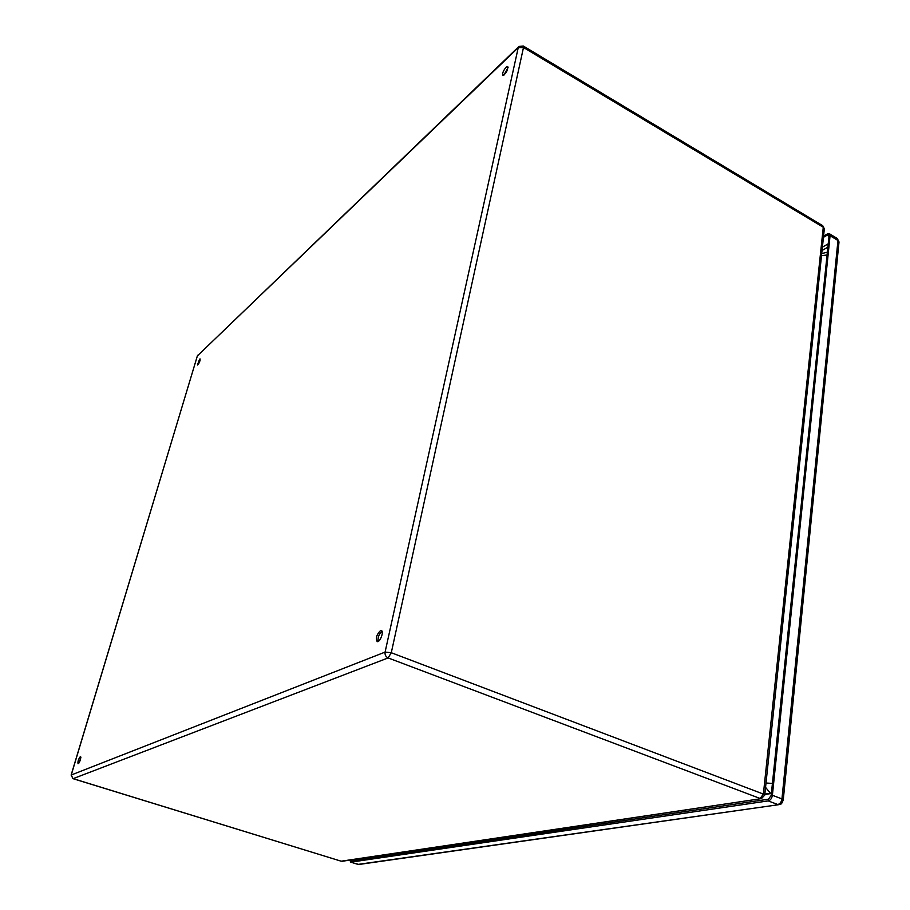 <?xml version="1.0" encoding="UTF-8"?>
<svg xmlns="http://www.w3.org/2000/svg" width="910" height="910" viewBox="0 0 910 910"><rect width="100%" height="100%" fill="white"/><g stroke="black" fill="none" stroke-linecap="round" stroke-linejoin="round"><path stroke-width="1.36" d="M199.608 359.132L200.086 358.915C200.086 361.338 199.199 363.386 197.424 365.024L199.608 359.132M80.41 756.529L80.615 756.506C80.899 759.27 80.046 761.693 78.032 763.752C77.646 761.454 78.442 759.042 80.41 756.529M380.46 630.63L381.37 630.573C384.259 631.369 379.834 642.904 377.149 641.573C375.568 638.103 376.672 634.452 380.46 630.63M506.119 67.181L507.734 66.475C507.825 70.48 506.188 73.482 502.832 75.462C502.161 73.471 503.253 70.718 506.119 67.181M200.166 360.11L198.346 364.273M80.888 757.586L78.943 763.035M382.041 631.312C378.992 634.031 377.695 637.409 378.15 641.459M508.087 67.477L503.822 75.257M823.425 237.351L827.11 235.212L828.544 235.03L828.999 236.373L771.179 795.465L768.404 799.207L351.044 861.031L350.384 860.041M771.384 793.486L764.844 794.032M764.798 794.487L771.202 793.509M823.55 236.156L827.236 234.018L829.385 233.745L830.068 235.747L772.397 795.283C771.851 798.4 770.463 800.265 768.222 800.902L350.794 862.157L349.804 860.132M764.73 795.158L763.388 794.077L823.277 227.25L523.489 47.502L391.289 652.732L763.388 794.077L760.134 798.48L388.115 657.93L73.13 778.653L341.193 861.201L761.238 798.639L342.217 861.258M71.117 775.092L197.368 355.912L71.23 775.002L385.089 652.095L518.234 47.661L197.368 355.912L518.666 46.728M824.312 229.013L822.742 225.691L523.318 46.023L518.973 46.444L518.234 47.661L523.489 47.502L523.318 46.023M761.477 798.605L764.741 795.044L824.335 228.797L822.742 225.691M340.784 861.076L72.971 778.664L71.23 775.002L72.846 778.551M391.289 652.732L385.089 652.095C384.748 654.813 385.76 656.758 388.115 657.93L391.289 652.732M822.401 247.156L828.225 243.812M828.999 236.35L827.11 235.212M827.884 247.167L822.048 250.512M360.371 858.551L360.132 859.677M357.983 859.995L358.221 858.869M829.385 233.745L837.268 238.465L837.973 240.479L830.068 235.747M838.986 242.174L837.973 240.479L781.952 798.923L772.397 795.283M783.248 799.97L781.952 798.923C781.417 802.029 780.029 803.894 777.788 804.52L768.222 800.902M779.062 804.633L358.051 864.398L350.794 862.157M359.04 864.455L357.505 864.227M355.264 860.405L352.898 859.666M827.076 255.005L821.503 255.664M821.719 253.606L827.372 252.161M772.419 783.408L766.004 783.021M765.549 787.343L770.349 793.19L771.441 792.872M197.743 355.218L197.231 356.117M350.509 862.134L358.881 864.477L778.846 804.667C780.678 803.348 781.03 806.067 783.26 799.856L839.009 241.958L837.268 238.465"/></g></svg>
